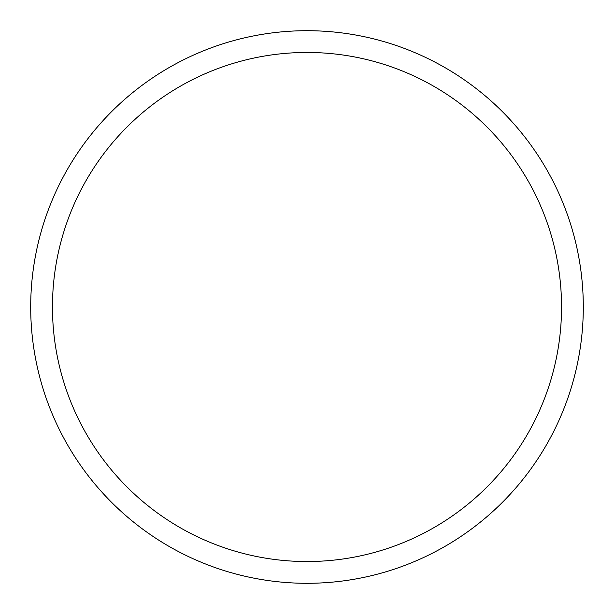 <?xml version="1.0" encoding="UTF-8"?>
<svg xmlns="http://www.w3.org/2000/svg" width="614" height="614" viewBox="0 0 614 614"><rect width="100%" height="100%" fill="white"/><g stroke="black" fill="none" stroke-linecap="round" stroke-linejoin="round"><path stroke-width="0.92" d="M583.3 307A276.3 276.3 0 0 0 307 30.7A276.3 276.3 0 0 0 30.7 307A276.3 276.3 0 0 0 307 583.3A276.3 276.3 0 0 0 583.3 307M561.541 307A254.541 254.541 0 0 0 307 52.459A254.541 254.541 0 0 0 52.459 307A254.541 254.541 0 0 0 307 561.541A254.541 254.541 0 0 0 561.541 307"/></g></svg>
